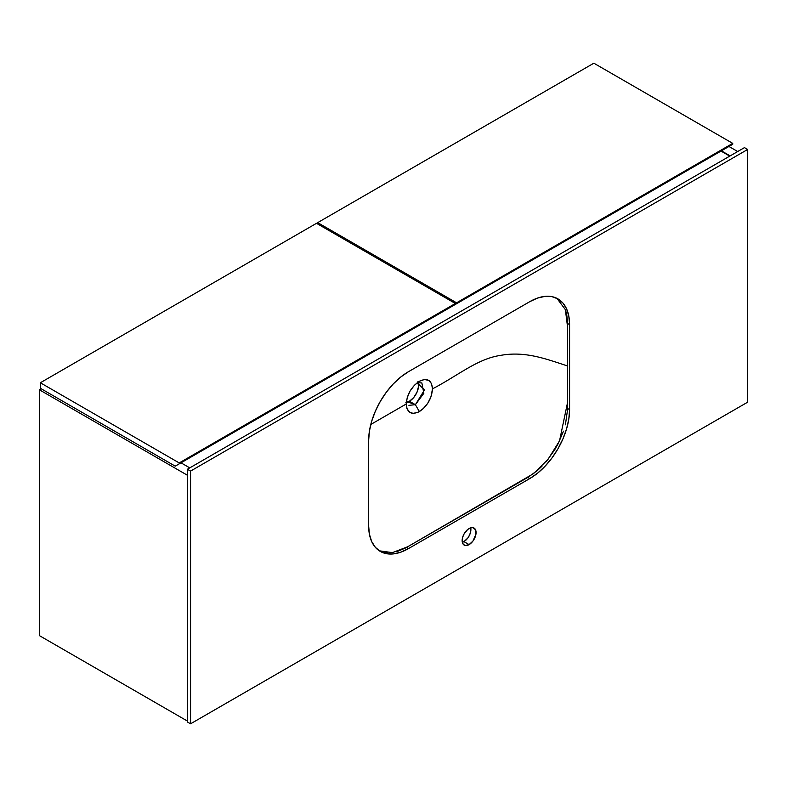 <?xml version="1.0" encoding="UTF-8"?>
<svg xmlns="http://www.w3.org/2000/svg" width="787" height="787" viewBox="0 0 787 787"><rect width="100%" height="100%" fill="white"/><g stroke="black" fill="none" stroke-linecap="round" stroke-linejoin="round"><path stroke-width="1.18" d="M406.417 401.4L415.388 404.695L419.363 411.591C411.385 415.3 407.007 412.772 406.23 404.006C407.007 394.346 411.394 386.761 419.382 381.252L414.356 385.305L410.086 391.05L407.233 397.642L406.23 404.006L370.785 424.478L406.23 404.006L406.997 408.679L409.643 412.231L413.185 413.372L418.074 412.26L423.17 408.738L427.725 403.298L430.942 396.904L432.496 388.847L431.492 383.623L428.659 380.347L424.4 379.521L419.382 381.252C427.351 377.563 431.719 380.091 432.496 388.847C458.024 375.606 477.227 358.872 500.296 355.439C524.85 350.845 545.725 358.813 567.594 365.985C545.725 358.813 524.85 350.845 500.296 355.439C477.227 358.872 458.024 375.606 432.496 388.847C431.719 398.507 427.341 406.092 419.363 411.591L415.388 404.695L409.417 401.252A12.946 7.476 120 0 0 418.143 382.462M561.033 302.011L556.911 298.332L565.381 309.665L567.594 327.274L567.584 409.515L565.391 424.813M417.867 381.764L418.527 386.466L417.031 392.162L413.736 397.514L409.417 401.252L415.388 404.695L424.488 389.929L417.199 382.728L421.852 382.925L423.839 393.293L415.388 404.695L408.915 405.344M563.492 431.158L558.052 443.848L554.579 449.987L546.473 461.251M541.987 466.199L537.285 470.606L528.047 477.266L405.561 547.978L396.943 551.638M387.755 552.887L379.304 550.811L392.408 552.631L407.656 546.778L533.468 473.666L547.968 459.431L559.537 440.858L567.594 402.324L567.584 322.473L566.719 314.426L565.391 309.694M406.663 402.354A12.946 7.476 120 0 0 409.417 401.252L405.915 402.472M463.937 541.623A9.847 5.686 120 0 0 470.705 527.821L470.764 531.205L469.721 534.707L467.803 538.033L463.937 541.623L469.101 544.614L463.937 541.623L462.333 542.332A9.847 5.686 120 0 0 463.937 541.623M469.101 528.53A9.847 5.686 -60 0 1 474.03 528.038A9.847 5.686 -60 0 1 475.535 535.937A9.847 5.686 -60 0 1 469.101 544.614L472.977 541.023L475.938 534.196L475.535 529.779L472.977 527.654L470.459 527.9L467.744 529.464L464.182 533.724L462.667 537.206L462.274 542.086L463.317 544.378L465.235 545.489L469.101 544.614A9.847 5.686 -60 0 1 464.182 545.096A9.847 5.686 -60 0 1 462.667 537.206A9.847 5.686 -60 0 1 469.101 528.53M190.562 471.088L190.562 723.804L187.375 721.974L187.375 469.259L190.562 471.088L187.375 469.259L744.463 147.622L747.65 149.461L744.463 147.622L187.375 469.259L187.375 721.974L190.562 723.804L747.65 402.177L747.65 149.461L190.562 471.088L747.65 149.461L747.65 402.177L190.562 723.804L190.562 471.088M408.423 371.73L400.662 377.091L393.195 384.017L386.319 392.241L380.288 401.429L375.34 411.257L371.661 421.32L369.398 431.246L368.631 440.651L368.631 525.657L369.398 534.176L371.661 541.495L375.34 547.309L380.288 551.421L386.319 553.654L393.195 553.93L400.662 552.228L408.423 548.628L529.789 478.565L537.551 473.194L545.017 466.268L551.894 458.054L557.924 448.856L562.872 439.038L566.551 428.974L568.814 419.048L569.581 409.643L569.581 324.637L568.814 316.108L566.551 308.799L562.872 302.975L557.924 298.873L551.894 296.64L545.017 296.365L537.551 298.066L529.789 301.657L408.423 371.73L529.789 301.657A56.271 32.493 -60 0 1 557.924 298.873A56.271 32.493 -60 0 1 569.581 324.637L567.594 323.487L569.581 324.637L569.581 409.643L567.594 408.492L569.581 409.643A56.271 32.493 -60 0 1 529.789 478.565L527.802 477.414L529.789 478.565L408.423 548.628L406.436 547.486L408.423 548.628A56.271 32.493 -60 0 1 380.288 551.421A56.271 32.493 -60 0 1 368.631 525.657L368.631 440.651A56.271 32.493 -60 0 1 408.423 371.73M737.704 151.527L728.949 146.471L737.704 151.527M730.139 155.895L721.384 150.838L730.139 155.895M39.35 635.591L187.375 721.049L39.35 635.591L39.35 389.762L41.14 388.729L39.35 389.762L187.375 475.23L39.35 389.762L39.35 635.591M189.765 467.872L181.01 462.825L189.765 467.872M720.99 151.065L729.746 156.121L720.99 151.065M732.727 143.372L593.851 63.196L732.727 143.372L456.568 302.808L317.692 222.632L593.851 63.196L317.692 222.632L456.568 302.808L456.568 303.733L452.594 306.025L732.727 144.287L732.727 143.372L456.568 302.808L456.568 303.733L732.727 144.287L732.727 143.372M317.692 224.01L317.692 222.632L317.692 224.01M728.752 146.589L452.594 306.025L728.752 146.589M455.378 303.497L316.502 223.321L455.378 303.497L179.22 462.933L40.344 382.757L316.502 223.321L40.344 382.757L179.22 462.933L179.22 463.858L175.235 466.15L40.344 388.276L40.344 382.757L40.344 388.276L175.235 466.15L455.378 304.421L455.378 303.497L179.22 462.933L179.22 463.858L455.378 304.421L455.378 303.497M451.394 306.714L175.235 466.15L451.394 306.714"/></g></svg>
